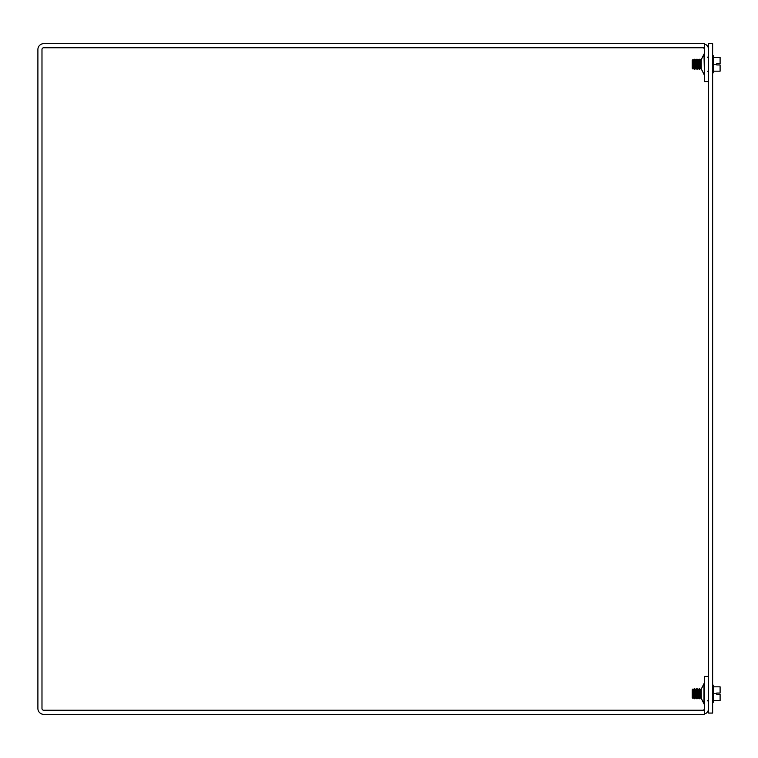 <?xml version="1.0" encoding="UTF-8"?>
<svg xmlns="http://www.w3.org/2000/svg" width="758" height="758" viewBox="0 0 758 758"><rect width="100%" height="100%" fill="white"/><g stroke="black" fill="none" stroke-linecap="round" stroke-linejoin="round"><path stroke-width="1.14" d="M708.559 81.627L704.476 81.627L704.476 49.478A1.724 1.724 0 0 0 702.751 47.754M708.559 676.373L704.476 676.373L704.476 708.522A1.724 1.724 0 0 1 702.751 710.246M704.476 714.064A5.808 5.808 0 0 0 708.559 708.522M708.559 49.478A5.808 5.808 0 0 0 704.476 43.936M704.476 43.67L43.708 43.67A5.808 5.808 0 0 0 37.9 49.478L37.9 708.522A5.808 5.808 0 0 0 43.708 714.33L704.476 714.33L704.476 710.246L43.708 710.246A1.724 1.724 0 0 1 41.984 708.522L41.984 49.478A1.724 1.724 0 0 1 43.708 47.754L704.476 47.754L704.476 43.67M712.643 713.06L712.643 43.67L708.559 43.67L708.559 713.06L712.643 713.06M713.752 693.741L713.752 700.638L720.1 700.638L720.1 694.432L716.784 694.432L716.784 693.049L720.1 693.049L720.1 686.833L713.752 686.833L713.752 693.741L716.784 693.741M713.752 700.638L713.24 702.363L713.24 685.109L713.752 686.833M698.848 689.875L699.501 688.747L699.719 698.734L699.501 688.747M694.366 688.946L693.409 689.676L693.835 697.805L693.835 689.676L693.011 689.155M696.081 688.946L695.114 689.676L695.114 697.805L695.55 689.676L694.584 688.946M697.796 688.946L698.544 689.676L698.544 697.805L698.004 698.734L698.004 688.946M696.829 697.805L696.299 698.734L696.299 688.747L696.829 689.676L696.829 697.805L697.796 688.747L698.004 698.734M695.55 697.805L696.081 698.734L696.299 688.946M693.011 698.497L693.011 688.984L692.196 689.799L692.196 697.682L693.011 698.497L693.409 697.805M694.366 688.747L694.584 698.734L694.366 688.747M700.686 689.676L700.259 697.805L701.216 688.747L701.273 698.734M716.784 63.568L720.1 63.568L720.1 57.362L713.752 57.362L713.752 64.259L716.784 64.259L716.784 63.568M713.752 64.259L713.752 71.167L720.1 71.167L720.1 64.951L716.784 64.951L716.784 64.259M713.752 71.167L713.24 72.891L713.24 55.637L713.752 57.362M692.196 68.201L693.011 69.016L693.835 68.22L694.366 69.253L695.114 68.22L696.081 69.253L696.829 68.22L697.796 69.253L698.971 68.324L698.544 60.195L698.848 68.125L698.004 69.054L697.256 68.22L696.299 69.054L695.114 68.22L694.366 69.054L693.835 68.22L693.011 68.845L692.196 68.106L692.196 66.931L693.011 67.661L693.835 67.036L694.366 67.869L695.114 67.036L696.081 67.869L697.256 67.036L698.004 67.869L698.848 66.941L698.848 68.125M698.004 67.869L698.004 59.266L698.544 60.195L699.501 59.266L699.719 69.253L699.501 59.266M697.256 67.036L697.256 60.195L697.796 59.266L697.796 67.869M696.299 67.869L696.299 59.266L697.256 60.195M693.011 67.661L693.011 59.503L693.835 60.195L694.366 59.266L694.366 67.869M694.584 67.869L694.584 59.266L695.114 60.195L696.081 59.266L696.081 67.869M700.686 68.324L700.259 60.195L701.216 59.266L701.216 69.253L700.686 68.324L700.686 60.195L699.719 59.266M693.011 59.503L692.196 60.318L692.196 66.931M701.159 59.816L704.476 53.202L701.159 59.816L703.992 54.368L704.476 75.326L701.159 68.703L704.476 75.326M701.159 689.297L704.476 682.674L701.159 689.297L703.992 683.839L703.992 703.632L701.159 698.184L704.476 704.798M698.544 697.805L698.971 689.676M696.829 67.036L696.829 60.195M693.409 67.036L693.409 60.195L693.835 67.036M695.114 67.036L695.114 60.195L695.55 67.036M707.745 57.39L708.559 55.959M707.745 71.138L708.559 72.56M703.992 74.161L701.159 68.703M707.745 700.61L708.559 702.041M703.992 703.632L701.159 698.184M712.643 702.363L713.24 702.363M712.643 685.109L713.24 685.109M697.256 697.805L697.796 698.734M693.835 697.805L694.366 698.734M695.114 697.805L694.584 698.734M698.971 697.805L699.501 698.734M700.259 689.676L699.719 688.747M700.259 697.805L699.719 698.734M700.686 697.805L701.216 698.734M712.643 72.891L713.24 72.891M712.643 55.637L713.24 55.637M698.971 68.324L699.501 69.253M700.259 68.324L699.719 69.253"/></g></svg>
